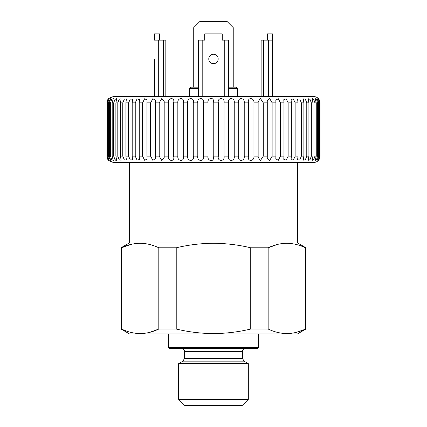 <?xml version="1.0" encoding="UTF-8"?>
<svg xmlns="http://www.w3.org/2000/svg" width="427" height="427" viewBox="0 0 427 427"><rect width="100%" height="100%" fill="white"/><g stroke="black" fill="none" stroke-linecap="round" stroke-linejoin="round"><path stroke-width="0.64" d="M297.656 162.431L297.656 243L129.301 243L120.996 247.799L120.996 329.03L121.546 329.03L121.546 247.799L120.996 247.799M258.314 347.711L168.649 347.711L169.273 348.341L257.684 348.341L258.314 347.711L258.314 333.919M248.317 363.623L178.646 363.623L178.646 399.378L248.317 399.378L248.317 363.623L244.047 361.157L182.916 361.157L178.646 363.623M248.317 399.378L242.05 405.65L184.912 405.65L178.646 399.378M176.223 329.03L176.223 247.799C188.531 244.847 200.952 243.342 213.479 243.273C226.129 243.358 238.549 244.863 250.74 247.799L250.74 329.03C238.549 331.966 226.129 333.471 213.479 333.556C200.952 333.492 188.531 331.982 176.223 329.03L158.807 329.03C146.456 335.014 134.035 335.014 121.546 329.03M277.304 244.484L268.156 247.799L250.74 247.799M268.156 329.03L268.156 247.799C280.507 241.815 292.927 241.815 305.417 247.799L305.417 329.03C293.066 335.014 280.646 335.014 268.156 329.03L250.74 329.03M297.656 243L305.967 247.799L305.417 247.799M296.706 244.596L295.991 244.415M305.967 247.799L305.967 329.03L297.502 333.919L129.461 333.919L120.996 329.03M296.509 332.286L305.967 329.03M130.256 332.233L130.972 332.414M149.893 332.286L158.807 329.03L158.807 247.799L176.223 247.799M130.454 244.543L121.546 247.799C133.891 241.815 146.312 241.815 158.807 247.799M154.542 58.969L154.542 96.593L154.542 58.969M208.776 58.969A4.702 4.702 0 0 0 213.479 63.676A4.702 4.702 0 0 0 218.181 58.969A4.702 4.702 0 0 0 213.479 54.266A4.702 4.702 0 0 0 208.776 58.969M198.432 88.442L189.342 88.442L190.597 87.188L198.432 87.188M228.53 87.188L236.366 87.188L237.62 88.442L228.53 88.442M159.559 40.159L159.559 33.888L154.542 33.888L154.542 40.159L158.305 40.159L158.305 96.593M165.825 40.159L165.825 96.593L165.825 40.159L158.305 40.159M228.53 40.159L228.53 96.593L228.53 40.159L222.259 40.159L222.259 33.888L204.704 33.888L204.704 40.159L198.432 40.159L198.432 96.593M261.132 96.593L261.132 40.159L272.421 40.159L272.421 96.593M272.421 40.159L272.421 33.888L267.403 33.888L267.403 40.159M193.73 87.188L193.73 27.622L200.001 21.35L226.961 21.35L233.233 27.622L233.233 87.188M242.974 96.593L242.974 96.278L245.776 96.278L245.776 96.593M258.746 96.593L258.746 96.278L245.738 96.278M254.428 96.278L254.428 96.593M242.974 96.278L242.915 96.593M184.042 96.278L184.042 96.593L184.026 96.278L174.926 96.278L174.926 96.593M174.926 96.278L168.227 96.278L168.227 96.593M172.188 96.278L172.188 96.593M108.768 98.386L113.16 96.593L313.802 96.593C315.793 96.635 317.421 97.42 318.697 98.941L319.455 100.148L320.047 102.864C319.631 100.34 318.974 98.85 318.072 98.386C318.761 98.845 319.327 100.34 319.775 102.864L319.332 102.864L317.064 98.418L318.505 102.864L317.624 102.864L316.567 99.555L315.062 98.482L316.258 102.864L314.945 102.864L313.76 99.438L312.084 98.573L313.05 102.864L311.315 102.864L310.002 99.32L308.15 98.701L308.908 102.864L306.778 102.864L305.321 99.203L303.309 98.867L303.88 102.864L301.366 102.864L299.759 99.085L297.598 99.085L298.009 102.864L295.132 102.864L293.37 98.963L291.07 99.358L291.342 102.864L288.14 102.864L286.202 98.84L283.79 99.699L283.955 102.864L280.448 102.864L278.303 98.706L275.826 100.142L275.906 102.864L272.132 102.864L269.715 98.573L267.249 100.751L267.275 102.864L263.267 102.864L260.406 98.434L258.143 101.754L258.143 102.864L253.937 102.864C254.513 97.244 246.715 97.233 248.594 102.864L244.228 102.864C245.013 97.244 236.969 97.233 238.72 102.864L234.236 102.864C235.224 97.244 227.004 97.233 228.605 102.864L224.047 102.864C225.226 97.244 216.911 97.233 218.352 102.864L213.762 102.864L213.479 100.361C212.358 96.47 206.865 99.123 208.05 102.864L203.471 102.864L203.471 156.159L208.05 156.159L208.05 102.864M318.067 98.386L319.775 102.864L319.775 156.159L318.067 160.632M312.084 98.573L313.13 98.818M208.05 156.159C206.865 159.895 212.347 162.554 213.479 158.663L213.762 156.159L218.352 156.159C216.905 161.78 225.221 161.79 224.047 156.159L228.605 156.159C226.999 161.78 235.213 161.79 234.236 156.159L238.72 156.159C236.964 161.78 245.007 161.79 244.228 156.159L248.594 156.159C246.71 161.78 254.503 161.79 253.937 156.159L258.143 156.159L258.143 157.264L260.401 160.584L263.267 156.159L267.275 156.159L267.249 158.273L269.709 160.451L272.132 156.159L275.906 156.159L275.826 158.876L278.297 160.317L280.448 156.159L283.955 156.159L283.79 159.319L286.197 160.189L288.14 156.159L291.342 156.159L291.07 159.666L293.365 160.061L295.132 156.159L298.009 156.159L297.598 159.938L299.759 159.938L301.366 156.159L303.88 156.159L303.309 160.152L305.321 159.815L306.778 156.159L308.908 156.159L308.15 160.322L310.002 159.698L311.315 156.159L313.05 156.159L312.084 160.451L313.76 159.581L314.945 156.159L316.258 156.159L315.062 160.541L316.567 159.463L317.624 156.159L318.505 156.159L317.064 160.6L319.332 156.159L319.775 156.159C319.327 158.679 318.761 160.173 318.072 160.637C318.969 160.178 319.631 158.684 320.047 156.159L319.455 158.871L318.729 160.04C317.453 161.587 315.809 162.388 313.802 162.431L113.16 162.431L108.768 160.637L107.689 159.18M314.945 156.159L314.945 102.864L314.945 156.159M320.047 156.159L320.047 102.864L320.047 156.159M319.332 102.864L319.332 156.159M318.505 156.159L318.505 102.864M317.624 102.864L317.624 156.159M316.258 156.159L316.258 102.864M313.05 156.159L313.05 102.864M311.315 102.864L311.315 156.159M308.908 156.159L308.908 102.864M306.778 102.864L306.778 156.159M303.88 156.159L303.88 102.864M301.366 102.864L301.366 156.159M298.009 156.159L298.009 102.864M295.132 102.864L295.132 156.159M291.342 156.159L291.342 102.864M288.14 102.864L288.14 156.159M283.955 156.159L283.955 102.864M280.448 102.864L280.448 156.159M275.906 156.159L275.906 102.864M272.132 102.864L272.132 156.159M267.275 156.159L267.275 102.864M263.267 102.864L263.267 156.159M258.143 156.159L258.143 102.864M253.937 102.864L253.937 156.159M248.594 156.159L248.594 102.864M244.228 102.864L244.228 156.159M238.72 156.159L238.72 102.864M234.236 102.864L234.236 156.159M228.605 156.159L228.605 102.864M224.047 102.864L224.047 156.159M218.352 156.159L218.352 102.864M213.762 102.864L213.762 156.159M197.802 156.159L197.802 102.864L193.276 102.864L193.276 156.159L197.802 156.159C196.719 161.78 204.992 161.79 203.471 156.159M187.699 156.159L187.699 102.864L183.268 102.864L183.268 156.159L187.699 156.159C186.812 161.78 194.952 161.79 193.276 156.159M177.835 156.159L177.835 102.864L173.543 102.864L173.543 156.159L177.835 156.159C177.157 161.78 185.088 161.79 183.268 156.159M168.307 156.159L168.307 102.864L164.192 102.864L164.192 156.159L168.307 156.159C167.838 161.78 175.486 161.79 173.543 156.159M159.202 156.159L159.202 102.864L155.3 102.864L155.3 156.159L159.202 156.159L161.796 160.515L164.203 157.857L164.192 156.159M150.598 156.159L150.598 102.864L146.952 102.864L146.952 156.159L150.598 156.159L152.871 160.381L155.353 158.604L155.3 156.159M142.586 156.159L142.586 102.864L139.223 102.864L139.223 156.159L142.586 156.159L144.62 160.248L147.069 159.116L146.952 156.159M135.236 156.159L135.236 102.864L132.194 102.864L132.194 156.159L135.236 156.159L137.083 160.12L139.442 159.501L139.223 156.159M128.612 156.159L128.612 102.864L125.917 102.864L125.917 156.159L128.612 156.159L130.294 159.997L132.53 159.805L132.194 156.159M122.784 156.159L122.784 102.864L120.457 102.864L120.457 156.159L122.784 156.159L124.316 159.879L126.403 160.05L125.917 156.159M117.804 156.159L117.804 102.864L115.872 102.864L115.872 156.159L117.804 156.159L119.192 159.757L121.124 160.242L120.457 156.159M113.715 156.159L113.715 102.864L112.194 102.864L112.194 156.159L113.715 156.159L114.964 159.639L116.731 160.392L115.872 156.159M110.556 156.159L110.556 102.864L109.461 102.864L109.461 156.159L110.556 156.159L111.677 159.527L113.267 160.499L112.194 156.159M108.362 156.159L108.362 102.864L107.7 102.864L107.7 156.159L108.362 156.159L110.774 160.573L109.461 156.159M107.15 156.159L107.15 102.864L106.926 156.159C107.358 158.679 107.972 160.173 108.768 160.637C107.972 160.178 107.358 158.684 106.926 156.159L109.269 160.621L107.7 156.159M116.731 160.392L115.52 160.173M106.926 102.864C107.358 100.34 107.972 98.85 108.768 98.386C107.972 98.845 107.358 100.34 106.926 102.864M107.7 102.864L109.269 98.402L107.15 102.864M109.461 102.864L110.774 98.445L108.362 102.864M112.194 102.864L113.267 98.52L111.677 99.502L110.556 102.864M115.872 102.864L116.731 98.632L114.964 99.384L113.715 102.864M120.457 102.864L121.124 98.781L119.192 99.261L117.804 102.864M125.917 102.864L126.403 98.973L124.316 99.144L122.784 102.864M132.194 102.864L132.53 99.213L130.299 99.021L128.612 102.864M139.223 102.864L139.442 99.518L137.088 98.899L135.236 102.864M146.952 102.864L147.069 99.907L144.625 98.77L142.586 102.864M155.3 102.864L155.353 100.42L152.877 98.642L150.598 102.864M164.192 102.864L164.203 101.167L161.806 98.504L159.202 102.864M173.543 102.864C175.486 97.244 167.848 97.233 168.307 102.864M183.268 102.864C185.094 97.244 177.168 97.233 177.835 102.864M193.276 102.864C194.958 97.244 186.823 97.233 187.699 102.864M203.471 102.864C205.003 97.244 196.724 97.233 197.802 102.864M184.48 351.474L184.48 358.445L242.483 358.445L242.483 351.474L184.48 351.474C184.293 349.569 183.252 348.528 181.347 348.341M163.317 40.159L163.317 96.593M202.195 40.159L202.195 96.593M224.767 40.159L224.767 96.593M268.658 40.159L268.658 96.593M263.64 40.159L263.64 96.593M248.365 96.278L248.365 96.593M184.48 358.445L182.916 361.157M242.483 358.445L244.047 361.157M242.483 351.474C242.664 349.569 243.71 348.528 245.616 348.341M168.649 333.919L168.649 347.711M129.301 162.431L129.301 243M189.342 88.442L189.342 96.593M237.62 88.442L237.62 96.593M320.074 156.159L320.074 102.864M258.143 157.264L258.143 156.922M258.143 102.085L258.143 101.754"/></g></svg>
